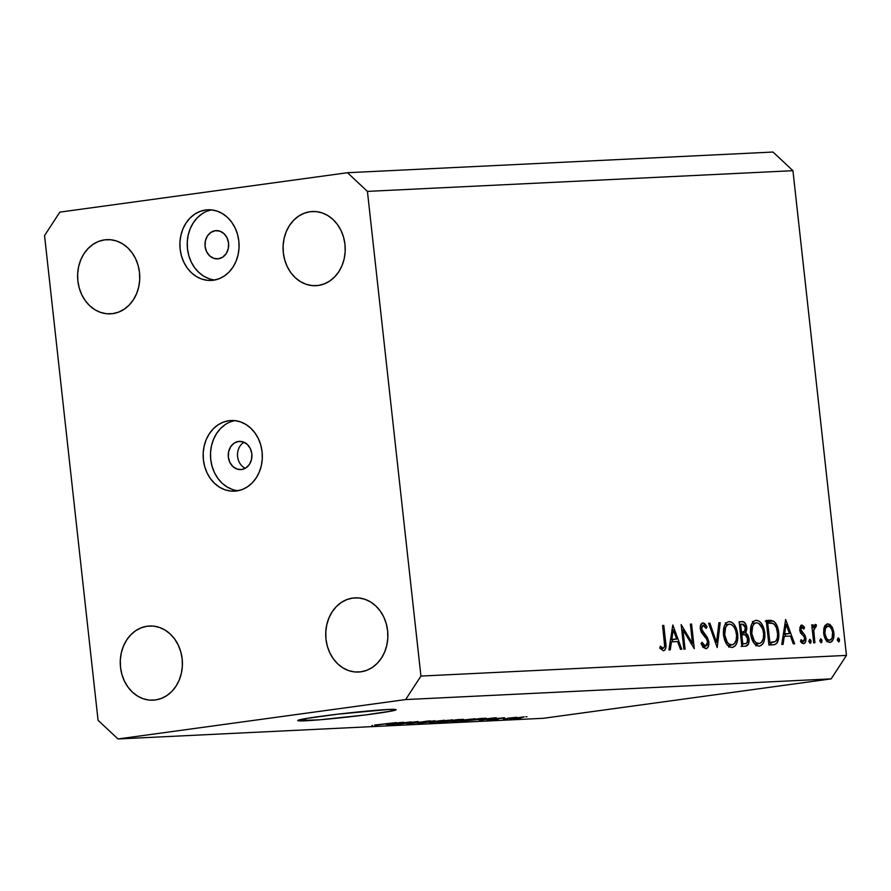 <?xml version="1.0" encoding="UTF-8"?>
<svg xmlns="http://www.w3.org/2000/svg" width="891" height="891" viewBox="0 0 891 891"><rect width="100%" height="100%" fill="white"/><g stroke="black" fill="none" stroke-linecap="round" stroke-linejoin="round"><path stroke-width="1.34" d="M238.543 441.435A14.145 11.839 87.2 0 1 239.401 441.357A14.145 11.839 87.2 0 1 251.886 454.399A14.145 11.839 87.2 0 1 241.639 469.535L237.028 469.078L232.885 466.561L229.833 462.351L228.352 457.094L228.653 451.592L230.691 446.692L234.166 443.128L238.543 441.435L243.154 441.891L247.297 444.42L250.349 448.63L251.83 453.875L251.529 459.377L249.491 464.289L246.016 467.853L241.639 469.535A14.145 11.839 87.2 0 1 240.782 469.613A14.145 11.839 87.2 0 1 228.296 456.582A14.145 11.839 87.2 0 1 238.543 441.435L240.269 441.357L238.543 441.435M228.864 420.719A35.362 29.592 87.2 0 1 231.025 420.519A35.362 29.592 87.2 0 1 262.221 453.118A35.362 29.592 87.2 0 1 236.616 490.963L242.274 489.504L247.553 486.753L252.276 482.811L256.24 477.843L259.303 472.018L261.341 465.57L262.288 458.754L262.099 451.826L260.773 445.055L258.379 438.695L254.993 432.993L250.75 428.17L245.827 424.406L240.392 421.855L234.667 420.608L228.864 420.719L223.218 422.178L217.927 424.929L213.205 428.872L209.24 433.85L206.177 439.675L204.139 446.124L203.193 452.94L203.393 459.867L204.707 466.639L207.113 472.998L210.488 478.701L214.731 483.523L219.654 487.277L225.089 489.838L230.814 491.075L236.616 490.963A35.362 29.592 87.2 0 1 234.456 491.164A35.362 29.592 87.2 0 1 203.271 458.575A35.362 29.592 87.2 0 1 228.864 420.719L233.197 420.507L228.864 420.719M215.277 230.702A14.145 11.839 87.2 0 1 216.134 230.624A14.145 11.839 87.2 0 1 228.619 243.655A14.145 11.839 87.2 0 1 218.373 258.802L213.762 258.345L209.619 255.817L206.567 251.607L205.086 246.361L205.387 240.86L207.425 235.948L210.9 232.384L215.277 230.702L219.888 231.159L224.031 233.676L227.082 237.886L228.564 243.143L228.263 248.645L226.225 253.545L222.75 257.109L218.373 258.802A14.145 11.839 87.2 0 1 217.515 258.88A14.145 11.839 87.2 0 1 205.041 245.838A14.145 11.839 87.2 0 1 215.277 230.702L217.003 230.613L215.277 230.702M205.598 209.986A35.362 29.592 87.2 0 1 207.759 209.786A35.362 29.592 87.2 0 1 238.955 242.374A35.362 29.592 87.2 0 1 213.35 280.231L219.008 278.772L224.287 276.021L229.009 272.078L232.974 267.1L236.037 261.275L238.075 254.837L239.022 248.021L238.833 241.082L237.507 234.311L235.113 227.951L231.727 222.249L227.483 217.426L222.561 213.673L217.126 211.122L211.401 209.875L205.598 209.986L199.952 211.445L194.661 214.196L189.95 218.139L185.974 223.118L182.911 228.931L180.873 235.38L179.926 242.196L180.127 249.124L181.441 255.906L183.847 262.266L187.221 267.968L191.465 272.78L196.388 276.544L201.823 279.095L207.547 280.342L213.35 280.231A35.362 29.592 87.2 0 1 211.189 280.431A35.362 29.592 87.2 0 1 180.004 247.832A35.362 29.592 87.2 0 1 205.598 209.986L209.931 209.775L205.598 209.986M305.836 720.763A49.506 1.982 -6.3 0 1 297.717 720.563A49.506 1.982 -6.3 0 1 332.688 714.782A49.506 1.982 -6.3 0 1 388.019 709.503L396.139 709.715L392.274 710.907L365.466 714.938L319.323 719.828L297.717 720.541L306.181 718.502L337.633 714.192L388.019 709.503A49.506 1.982 -6.3 0 1 396.139 709.693A49.506 1.982 -6.3 0 1 361.167 715.473A49.506 1.982 -6.3 0 1 305.836 720.763L305.591 718.603L305.836 720.763M310.079 211.713A37.132 31.074 87.2 0 1 312.34 211.512A37.132 31.074 87.2 0 1 345.095 245.727A37.132 31.074 87.2 0 1 318.221 285.476L324.157 283.939L329.703 281.055L334.66 276.912L338.814 271.688L342.033 265.574L344.182 258.813L345.173 251.652L344.962 244.379L343.581 237.262L341.064 230.58L337.511 224.599L333.056 219.531L327.888 215.589L322.174 212.904L316.171 211.601L310.079 211.713L304.143 213.25L298.596 216.145L293.64 220.277L289.475 225.501L286.256 231.615L284.118 238.387L283.126 245.537L283.327 252.821L284.719 259.927L287.236 266.609L290.778 272.601L295.233 277.658L300.412 281.612L306.114 284.285L312.128 285.588L318.221 285.476A37.132 31.074 87.2 0 1 315.949 285.688A37.132 31.074 87.2 0 1 283.193 251.462A37.132 31.074 87.2 0 1 310.079 211.713L314.623 211.501L310.079 211.713M352.725 598.073A37.132 31.074 87.2 0 1 354.997 597.861A37.132 31.074 87.2 0 1 387.752 632.087A37.132 31.074 87.2 0 1 360.877 671.825L366.802 670.299L372.36 667.404L377.305 663.272L381.471 658.048L384.689 651.934L386.828 645.162L387.819 638.001L387.618 630.728L386.237 623.611L383.72 616.94L380.167 610.948L375.712 605.891L370.533 601.937L364.831 599.264L358.817 597.961L352.725 598.073L346.799 599.598L341.242 602.494L336.297 606.637L332.131 611.861L328.913 617.975L326.774 624.736L325.783 631.897L325.983 639.17L327.365 646.287L329.882 652.958L333.434 658.95L337.889 664.018L343.068 667.96L348.771 670.633L354.785 671.948L360.877 671.825A37.132 31.074 87.2 0 1 358.605 672.037A37.132 31.074 87.2 0 1 325.85 637.822A37.132 31.074 87.2 0 1 352.725 598.073L357.28 597.85L352.725 598.073M147.26 626.217A37.132 31.074 87.2 0 1 149.532 626.005A37.132 31.074 87.2 0 1 182.287 660.231A37.132 31.074 87.2 0 1 155.413 699.97L161.338 698.444L166.895 695.548L171.84 691.416L176.006 686.181L179.225 680.067L181.363 673.306L182.354 666.145L182.154 658.872L180.773 651.755L178.256 645.084L174.703 639.092L170.248 634.036L165.069 630.082L159.366 627.409L153.352 626.095L147.26 626.217L141.335 627.743L135.777 630.639L130.832 634.771L126.667 640.005L123.448 646.109L121.31 652.88L120.318 660.042L120.519 667.314L121.9 674.431L124.417 681.103L127.97 687.095L132.425 692.151L137.604 696.105L143.306 698.778L149.32 700.092L155.413 699.97A37.132 31.074 87.2 0 1 153.141 700.181A37.132 31.074 87.2 0 1 120.385 665.956A37.132 31.074 87.2 0 1 147.26 626.217L151.815 625.994L147.26 626.217M104.615 239.857A37.132 31.074 87.2 0 1 106.875 239.646A37.132 31.074 87.2 0 1 139.631 273.871A37.132 31.074 87.2 0 1 112.756 313.621L118.692 312.084L124.239 309.199L129.195 305.056L133.349 299.833L136.568 293.718L138.718 286.958L139.709 279.796L139.497 272.512L138.116 265.407L135.599 258.724L132.046 252.743L127.591 247.676L122.423 243.733L116.71 241.049L110.707 239.746L104.615 239.857L98.678 241.394L93.132 244.279L88.176 248.422L84.01 253.645L80.791 259.76L78.653 266.532L77.662 273.682L77.862 280.966L79.254 288.071L81.772 294.754L85.324 300.735L89.768 305.802L94.947 309.745L100.65 312.429L106.664 313.732L112.756 313.621A37.132 31.074 87.2 0 1 110.484 313.832A37.132 31.074 87.2 0 1 77.74 279.607A37.132 31.074 87.2 0 1 104.615 239.857L109.159 239.634L104.615 239.857M846.45 655.397L792.934 170.693L367.426 191.387L420.931 676.08L846.45 655.397L420.931 676.08L405.65 699.569L118.002 738.962L543.521 718.28L831.169 678.875L405.65 699.569L831.169 678.875L846.45 655.397L831.169 678.875L543.521 718.28L118.002 738.962L98.066 720.307L44.55 235.603L59.831 212.125L347.479 172.72L772.998 152.038L347.479 172.72L367.426 191.387L792.934 170.693L772.998 152.038L792.934 170.693L846.45 655.397M682.952 629.803L685.079 649.116L683.865 649.171L681.158 624.591L692.485 643.491L690.358 624.134L691.572 624.079L694.278 648.67L682.952 629.803L694.278 648.67L691.572 624.079L690.358 624.134L692.485 643.491L681.158 624.591L683.865 649.171L685.079 649.116L682.952 629.803L681.749 629.97L682.952 629.803M702.988 622.887L702.988 622.887C701.005 623.221 700.103 625.192 700.293 628.79L701.462 632.499L706.919 639.538L707.677 641.921L705.483 646.22L702.587 646.621L705.483 646.22L702.052 642.266L701.05 643.569L705.761 648.737C708.033 648.314 709.069 646.042 708.891 641.899L707.688 642.066L708.891 641.899L708.245 646.721L706.129 648.704L703.099 647.312L701.05 643.569L702.052 642.266L703.556 645.006L705.483 646.22L707.176 645.039L707.71 642.979L706.741 639.215L700.571 630.293L700.493 625.482L702.676 622.932L704.681 623.5L707.064 626.874L706.129 628.445L703.968 625.616L702.431 625.638L701.507 627.331L701.663 629.536L707.32 637.343L708.891 641.899L701.495 628.634L703.133 625.415L706.129 628.445L707.064 626.874L702.821 622.909M717.199 647.557L708.579 623.255L709.882 623.188L716.531 642.344L718.903 622.753L720.206 622.686L717.199 647.557L720.206 622.686L718.903 622.753L716.531 642.344L709.882 623.188L708.579 623.255L717.199 647.557M732.034 647.467C736.3 646.532 738.193 642.11 737.703 634.192L736.501 634.347L737.703 634.192C736.434 626.228 733.549 622.041 729.083 621.628L728.37 621.718L729.083 621.628C724.851 622.631 722.98 627.086 723.492 634.993C724.773 642.845 727.624 647 732.034 647.467L729.206 646.688L726.588 644.004L723.57 635.628L723.459 630.015L724.483 625.694L726.466 622.742L728.727 621.651L731.945 622.386L734.596 625.059L737.536 632.911L737.837 637.967L737.024 642.489L735.353 645.697L732.491 647.412M759.121 646.153C763.387 645.218 765.269 640.785 764.79 632.866L763.576 633.033L764.79 632.866C763.509 624.914 760.636 620.726 756.158 620.303L755.445 620.403L756.158 620.303C751.926 621.317 750.055 625.772 750.567 633.679C751.848 641.531 754.699 645.685 759.121 646.153L756.281 645.374L753.663 642.689L750.645 634.314L750.534 628.701L751.57 624.379L753.541 621.428L755.813 620.336L759.021 621.06L761.671 623.745L764.612 631.585L764.923 636.653L764.11 641.175L762.429 644.382L759.566 646.098M781.763 644.416L785.65 619.501L794.616 643.792L793.291 643.848L790.417 636.074L784.28 636.363L783.089 644.349L781.763 644.416L783.089 644.349L784.28 636.363L790.417 636.074L793.291 643.848L794.616 643.792L785.65 619.501L781.763 644.416M838.643 641.966L837.295 639.972L838.197 637.867L839.378 639.081L839.378 641.32L838.643 641.966L839.545 639.861L838.197 637.867L837.295 639.972L838.643 641.966M829.799 642.389C832.873 641.765 834.232 638.602 833.898 632.9L832.684 633.067L833.898 632.9L831.838 626.573L830 626.83L831.838 626.573L827.75 623.8L824.309 626.952L823.652 633.39L823.874 628.367L824.955 625.627L827.227 623.867L829.889 624.424L832.216 627.231L833.62 631.151L833.909 636.475L833.13 639.56L830.791 642.199L827.761 641.854L825.077 638.524L823.652 633.39C824.576 639.081 826.625 642.077 829.799 642.389L830.145 642.355M821.112 642.812L819.765 640.818L820.667 638.713L821.847 639.927L821.847 642.177L821.112 642.812L822.014 640.718L820.667 638.713L819.765 640.818L821.112 642.812M814.92 642.801L813.706 642.857L811.723 624.892L812.937 624.836L813.227 627.476L815.31 624.402L816.446 624.97L815.989 626.908L814.363 627.476L813.784 630.583L814.92 642.801L813.784 630.583L816.446 624.97L815.265 624.413L813.227 627.476L812.937 624.836L811.723 624.892L813.706 642.857L814.92 642.801M810.186 643.347L808.828 641.353L809.73 639.248L810.91 640.462L810.91 642.712L810.186 643.347L811.077 641.242L809.73 639.248L808.828 641.353L810.186 643.347M801.688 625.059L799.706 629.904L800.742 625.449L802.067 625.103L803.871 626.573L804.506 627.498L803.849 629.079L801.677 627.331L800.909 629.748L801.61 631.652L804.885 635.183L805.876 638.335L805.442 642.088L803.827 643.636L801.911 643.113L800.452 641.375L801.076 639.671L802.657 641.353L803.86 641.242L804.696 638.791L804.027 636.597L800.675 633.033L799.706 629.904L800.463 632.643L804.15 636.798L804.673 638.491L805.876 638.335L805.108 635.584L800.909 629.748L801.933 627.275L803.849 629.079L804.506 627.498L801.51 625.081M773.121 644.839C777.464 644.549 779.324 640.44 778.712 632.51L777.498 632.677L778.712 632.51L778.868 636.196L776.919 643.179L774.468 644.65L768.922 645.039L766.204 620.448L771.127 620.359L774.346 621.718L776.93 625.46L778.712 632.51C778.121 626.952 776.328 623.11 773.332 620.994L766.204 620.448L768.922 645.039L773.811 644.772M745.5 646.175C748.061 645.942 749.242 643.547 749.053 638.992L747.85 639.148L749.053 638.992L745.756 632.833L740.432 633.557L745.756 632.833L746.747 627.52L745.544 627.687L746.747 627.52C745.912 623.199 744.252 621.239 741.769 621.64L739.129 621.773L741.847 646.354L745.5 646.175L741.847 646.354L739.129 621.773L743.339 621.784L745.555 623.667L746.825 629.068L745.756 632.833L747.917 635.06L748.986 638.457L748.529 643.781L745.867 646.142M668.941 649.895L672.816 624.992L681.782 649.272L680.468 649.339L677.594 641.553L671.458 641.854L670.266 649.84L668.941 649.895L670.266 649.84L671.458 641.854L677.594 641.553L680.468 649.339L681.782 649.272L672.816 624.992L668.941 649.895M663.416 650.798C665.811 649.862 666.546 646.944 665.633 642.032L664.419 642.199L665.633 642.032L663.795 625.426L662.581 625.493L664.385 641.843C665.076 645.162 664.686 647.3 663.216 648.28L660.264 648.681L663.75 648.08L664.641 645.908L662.581 625.493L663.795 625.426L665.833 647.902L664.931 650.062L663.416 650.798L659.841 648.125L660.354 646.198L663.216 648.28L660.354 646.198L659.841 648.125L663.65 650.775M406.686 722.445L388.921 724.762L410.963 721.866L400.293 723.837L418.079 721.521L397.531 724.338L406.686 722.445L397.531 724.338L418.079 721.521L390.325 724.684L406.686 722.445M426.956 721.276L425.653 721.699L427.335 721.587C431.032 721.064 431.69 720.852 429.306 720.953L417.756 722.512C419.394 722.456 419.227 722.579 417.255 722.879L410.885 723.102C406.697 723.692 405.895 723.926 408.479 723.826L427.914 721.042M444.509 720.24L418.247 723.336L434.741 720.719L421.298 722.969L444.509 720.24L421.298 722.969L434.741 720.719L418.247 723.336L444.509 720.24M430.063 722.779L452.583 719.906L429.295 722.534M452.561 721.688L475.081 718.814L451.793 721.443M478.757 719.85L496.22 717.723L480.004 720.329L483.49 719.616L478.757 719.85L483.49 719.616L480.004 720.329L496.22 717.723L478.757 719.85M520.734 718.09L516.401 718.558L520.734 718.09M522.093 717.611L509.374 718.87L522.093 717.611M507.725 718.725L503.382 719.193L507.725 718.725M507.09 718.324L516.758 717.244L507.09 718.324M498.236 719.182L493.892 719.65L498.236 719.182M496.332 719.137L489.638 719.46L502.546 718.269C505.086 717.901 505.431 717.756 503.604 717.834L496.22 718.569C493.87 718.926 493.503 719.082 495.095 719.037L488.19 719.95L496.332 719.137L496.276 718.569L496.332 719.137M479.481 719.438L459.956 721.298L480.505 718.491L486.308 718.302L479.481 719.438L486.096 718.246L480.505 718.491L459.956 721.298L479.481 719.438M451.748 721.164L437.448 722.401L457.996 719.583L463.576 719.427L451.748 721.164L460.736 719.906C463.966 719.449 464.445 719.271 462.195 719.382L437.448 722.401L451.748 721.164M386.093 724.35L403.556 722.233L387.34 724.84L390.826 724.127L386.093 724.35L390.826 724.127L387.34 724.84L403.556 722.233L386.093 724.35M375.044 725.241L396.45 722.579L374.61 725.04M44.55 235.603L59.831 212.125L347.479 172.72L367.426 191.387L420.931 676.08L405.65 699.569L118.002 738.962L98.066 720.307L44.55 235.603M207.291 211.089L211.445 209.875A35.362 29.592 -92.8 0 0 187.266 246.183A35.362 29.592 -92.8 0 0 214.854 279.974M202.012 213.84L197.29 217.783L193.325 222.761L190.262 228.575L188.224 235.024L187.277 241.84L187.478 248.767L188.792 255.55L191.197 261.909L194.572 267.601L198.816 272.423L203.738 276.188L209.173 278.738M230.557 421.822L234.712 420.619A35.362 29.592 -92.8 0 0 210.532 456.927A35.362 29.592 -92.8 0 0 238.12 490.718M225.278 424.573L220.556 428.515L216.591 433.494L213.528 439.319L211.49 445.756L210.543 452.583L210.744 459.511L212.058 466.283L214.453 472.642L217.838 478.344L222.082 483.167L227.005 486.92L232.44 489.471M244.078 442.259A14.145 11.839 -92.8 0 0 237.518 455.613A14.145 11.839 -92.8 0 0 245.348 468.265A14.145 11.839 87.2 0 1 237.518 455.613A14.145 11.839 87.2 0 1 244.078 442.259M509.362 718.848L510.42 718.87M526.937 716.776L525.89 716.754M523.719 717.043L512.158 718.491L524.309 716.854M512.581 718.58L511.946 718.346M487.032 719.939L488.19 719.95M490.418 719.661L491.309 719.349M494.126 718.959L495.596 719.059M504.785 717.856L503.604 717.834M501.522 718.124L500.876 718.369M498.737 718.714L497.857 718.647M481.619 719.494L493.391 717.968L481.619 719.494M483.39 718.592L463.754 720.786L483.412 718.346M475.115 718.837L473.656 718.803M471.261 719.126L453.864 721.064M463.654 719.382L462.195 719.382M460.725 719.739L459.299 719.728C461.304 719.605 461.204 719.705 458.999 720.017L450.857 720.685L459.299 719.728C461.304 719.605 461.204 719.705 458.999 720.017L460.703 719.75M451.058 720.886L441.257 722L451.058 720.886C452.984 720.774 452.739 720.897 450.323 721.242L441.245 721.877L451.058 720.886C452.984 720.774 452.739 720.897 450.323 721.242M459.299 719.728L450.857 720.685L458.999 720.017M452.606 719.928L451.147 719.895M448.763 720.218L431.367 722.167M406.92 723.815L408.479 723.826M410.996 723.492L409.893 723.236M416.877 722.434L417.756 722.512C419.394 722.456 419.227 722.579 417.255 722.879M430.765 720.975L429.306 720.953M420.251 722.2L419.472 722.122M388.955 724.004L400.727 722.478L388.955 724.004M371.915 725.474L372.583 725.575M454.956 721.354L471.161 719.438M432.447 722.456L448.652 720.529M837.328 640.161L839.545 639.861L837.328 640.161M827.193 640.518L826.881 641.152M826.625 641.576L827.26 640.362M825.512 626.718L825.021 626.117M827.984 626.005C830.412 626.328 831.982 628.645 832.684 632.966C832.94 637.31 831.893 639.716 829.554 640.183L826.391 640.618L829.554 640.183C827.126 639.938 825.567 637.666 824.866 633.345L823.674 633.512L824.866 633.345C824.609 629.001 825.645 626.551 827.984 626.005L825.456 628.255L824.866 633.345L826.558 638.312L827.995 639.76L829.933 640.139L832.105 638.045L832.584 632.276L831.593 629.035L829.543 626.462L824.509 626.473L827.594 626.061M826.403 640.629L829.554 640.183M819.787 641.019L822.014 640.718L819.787 641.019M811.734 625.003L812.937 624.836L811.734 625.003M812.024 627.643L813.227 627.476L812.024 627.643M814.04 625.293L816.446 624.97L814.04 625.293M813.383 626.885L815.332 626.618L813.383 626.885M812.369 630.783L813.784 630.583L812.369 630.783M813.049 636.931L814.251 636.764L813.049 636.931M808.861 641.553L811.077 641.242L808.861 641.553M802.847 627.721L804.506 627.498L802.847 627.721M799.739 627.576L801.933 627.275L799.739 627.576M799.706 629.915L800.909 629.748L799.706 629.915M800.04 631.552L801.432 631.363L800.04 631.552M800.942 633.434L803.047 633.145L800.942 633.434M803.359 635.829L805.108 635.584L803.359 635.829M803.548 643.67C805.297 643.335 806.065 641.553 805.876 638.335L804.673 638.502L803.248 641.464L800.719 641.81L803.248 641.464L801.076 639.671L800.452 641.375L803.738 643.647M800.719 641.81L803.248 641.464M784.904 634.214L785.684 636.297L784.904 634.214M782.933 636.553L784.28 636.363L782.933 636.553M783.635 634.381L789.504 633.579L783.635 634.381M786.074 624.301L789.504 633.579L783.312 634.002L784.659 633.813L786.074 624.301L784.737 624.491L786.074 624.301L784.659 633.813L789.504 633.579L786.074 624.301M766.238 620.693L768.944 620.314L766.238 620.693M766.305 621.35L773.332 620.994L767.463 621.795L768.844 622.865M771.974 642.378L769.824 644.995L772.141 641.966M768.488 622.531L765.258 621.172M769.857 642.456L767.697 622.909L766.494 623.076L772.887 623.355C775.437 624.847 776.963 627.921 777.487 632.565C777.977 636.887 777.219 639.883 775.215 641.565L768.666 642.756L774.301 641.977L775.883 640.997L777.297 638.056L777.609 634.002L776.518 628.099L774.557 624.613L771.818 623.021L767.697 622.909L769.857 642.456M753.118 621.851L752.438 621.506M757.45 643.825L756.359 645.418M755.88 645.886L757.873 642.934M756.492 622.82C760.134 623.165 762.484 626.54 763.565 632.922C763.932 639.404 762.34 642.979 758.787 643.625L754.844 644.171L758.787 643.625C755.189 643.302 752.85 639.961 751.781 633.612L750.578 633.779L751.781 633.612C751.414 627.175 752.995 623.577 756.492 622.82L754.343 623.733L752.672 626.061L751.781 633.612L754.343 640.885L756.481 643.012L759.076 643.603L761.437 642.333L763.231 638.88L763.665 633.969L762.685 628.89L758.82 623.488L756.782 622.82L752.015 623.422M754.866 644.182L758.787 643.625M742.882 643.948L741.802 645.986M741.189 646.498L742.637 644.616M740.621 624.235L742.27 624.145L745.533 627.632C745.444 630.928 744.375 632.41 742.303 632.075L740.298 632.343L742.303 632.075L740.287 632.276L741.49 632.109L740.621 624.235L739.419 624.391L740.621 624.235L741.49 632.109L744.664 631.285L745.377 626.741L743.773 624.413L740.621 624.235M740.298 632.376L742.303 632.075M741.769 634.637L745.143 634.76L747.839 639.047C747.749 642.478 746.636 644.026 744.508 643.692L741.59 644.093L744.508 643.692L741.579 643.937L742.782 643.77L741.769 634.637L740.566 634.793L741.769 634.637L742.782 643.77L745.778 643.514L747.215 642.478L747.504 637.477L745.589 634.971L741.769 634.637M741.602 644.126L744.508 643.692M726.042 623.165L725.352 622.82M730.364 645.14L729.284 646.732M728.805 647.2L730.787 644.26M729.417 624.145C733.048 624.491 735.409 627.854 736.489 634.236C736.857 640.729 735.264 644.293 731.711 644.95L727.769 645.485L731.711 644.95C728.114 644.616 725.775 641.275 724.706 634.927L723.503 635.094L724.706 634.927C724.338 628.489 725.909 624.892 729.417 624.145L727.268 625.048L725.597 627.375L724.706 634.927L727.256 642.199L729.406 644.327L732.001 644.917L734.362 643.647L736.155 640.195L736.579 635.283L735.598 630.204L733.917 626.896L731.734 624.803L729.707 624.134L724.94 624.736M727.78 645.496L731.711 644.95M708.612 623.366L709.882 623.188L708.612 623.366M715.273 642.522L716.531 642.344L715.273 642.522M718.892 622.865L720.206 622.686L718.892 622.865M702.587 646.621L705.483 646.22M705.349 627.108L707.064 626.874L705.349 627.108M700.293 628.79L701.495 628.634L700.293 628.79M701.184 631.975L702.732 631.764L701.184 631.975M702.865 634.392L704.826 634.125L702.865 634.392M702.609 646.955L702.799 646.343M691.082 643.681L692.485 643.491L691.082 643.681M690.369 624.246L691.572 624.079L690.369 624.246M672.081 639.693L672.85 641.787L672.081 639.693M670.11 642.043L671.458 641.854L670.11 642.043M670.8 639.872L676.67 639.07L670.8 639.872M673.251 629.792L676.67 639.07L670.489 639.482L671.836 639.304L673.251 629.792L671.903 629.97L673.251 629.792L671.836 639.304L676.67 639.07L673.251 629.792M659.964 648.28L662.28 647.969L659.964 648.28M660.264 648.681L663.216 648.28M772.976 642.244L768.677 642.834"/></g></svg>
